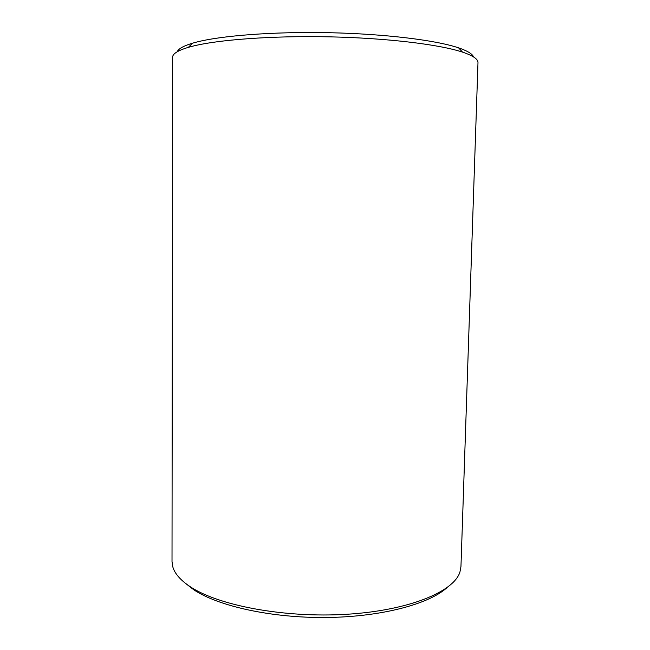 <?xml version="1.0" encoding="UTF-8"?>
<svg xmlns="http://www.w3.org/2000/svg" width="650" height="650" viewBox="0 0 650 650"><rect width="100%" height="100%" fill="white"/><g stroke="black" fill="none" stroke-linecap="round" stroke-linejoin="round"><path stroke-width="0.97" d="M185.607 583.432L193.716 589.745C218.14 606.117 271.221 618.004 325.821 617.5C380.437 617.021 428.212 604.37 446.607 587.99M189.946 586.528C217.896 605.475 284.424 618.166 346.726 614.283C409.102 610.48 453.895 591.671 459.932 572.057L460.956 566.572L477.986 62.676C478.181 59.183 473.029 55.672 462.54 52.13C439.611 44.476 387.173 38.058 329.477 36.839C271.798 35.604 217.157 39.772 191.653 46.451L188.386 47.344C177.783 50.513 172.51 53.852 172.583 57.346L172.014 561.527L172.851 567.052C174.826 573.714 180.521 580.206 189.946 586.528M177.198 51.773C178.417 48.774 183.519 45.914 192.498 43.201L195.683 42.315C220.626 35.661 273.593 31.517 329.436 32.711C385.279 33.898 436.142 40.235 458.583 47.848C467.456 50.871 472.452 53.909 473.574 56.948M192.498 43.201L188.386 47.344M458.583 47.848L462.54 52.13"/></g></svg>
